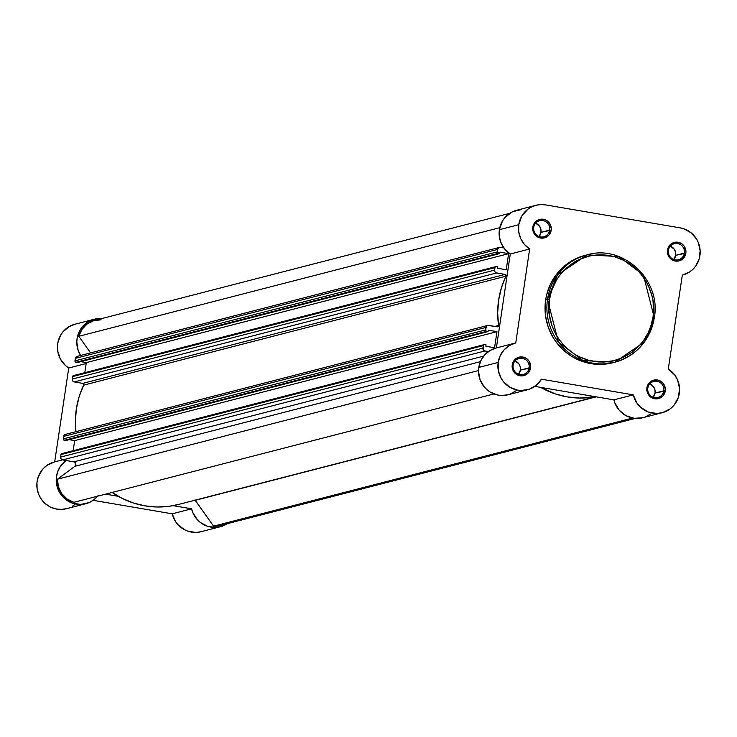 <?xml version="1.0" encoding="UTF-8"?>
<svg xmlns="http://www.w3.org/2000/svg" width="737" height="737" viewBox="0 0 737 737"><rect width="100%" height="100%" fill="white"/><g stroke="black" fill="none" stroke-linecap="round" stroke-linejoin="round"><path stroke-width="1.11" d="M549.701 230.091A8.291 8.061 75.5 0 0 542.929 220.566A8.291 8.061 75.5 0 0 533.726 227.365L532.814 227.097A9.535 9.268 -104.5 0 1 543.399 219.276A9.535 9.268 -104.5 0 1 551.175 230.23L540.995 232.339A8.291 8.061 75.5 0 0 535.642 223.191L539.521 226.167L540.857 229.115L540.995 232.339L549.701 230.091A8.291 8.061 -104.5 0 1 543.786 236.761A8.291 8.061 -104.5 0 1 533.726 227.365A8.291 8.061 -104.5 0 1 539.641 220.704A8.291 8.061 -104.5 0 1 549.701 230.091L551.175 230.23L551.267 228.359L549.47 223.127L546.799 220.584L543.399 219.276L538.065 219.985L534.049 223.624L532.722 228.958L534.509 234.191L538.83 237.563L544.21 237.931L548.844 235.177L551.175 230.23A9.535 9.268 -104.5 0 1 540.589 238.042A9.535 9.268 -104.5 0 1 532.814 227.097L533.726 227.365A8.291 8.061 75.5 0 0 540.488 236.899A8.291 8.061 75.5 0 0 549.701 230.091M529.111 367.837A8.291 8.061 75.5 0 0 522.349 358.302A8.291 8.061 75.5 0 0 513.145 365.11L512.233 364.833A9.535 9.268 -104.5 0 1 522.809 357.012A9.535 9.268 -104.5 0 1 530.585 367.966L520.405 370.075A8.291 8.061 75.5 0 0 515.052 360.927L518.931 363.903L520.267 366.851L520.405 370.075L529.111 367.837A8.291 8.061 -104.5 0 1 523.196 374.507A8.291 8.061 -104.5 0 1 513.145 365.11A8.291 8.061 -104.5 0 1 519.06 358.44A8.291 8.061 -104.5 0 1 529.111 367.837L530.585 367.966L530.686 366.105L528.89 360.872L526.218 358.329L522.809 357.012L517.475 357.721L513.468 361.36L512.132 366.694L513.929 371.927L518.24 375.299L523.62 375.667L528.263 372.913L530.585 367.966A9.535 9.268 -104.5 0 1 520.009 375.787A9.535 9.268 -104.5 0 1 512.233 364.833L513.145 365.11A8.291 8.061 75.5 0 0 519.907 374.636A8.291 8.061 75.5 0 0 529.111 367.837M663.788 390.813A8.291 8.061 75.5 0 0 657.026 381.287A8.291 8.061 75.5 0 0 647.814 388.095L646.902 387.819A9.535 9.268 -104.5 0 1 657.487 379.997A9.535 9.268 -104.5 0 1 665.262 390.951L655.082 393.061A8.291 8.061 75.5 0 0 649.73 383.913L653.608 386.888L654.944 389.836L655.082 393.061L663.788 390.813A8.291 8.061 -104.5 0 1 657.874 397.483A8.291 8.061 -104.5 0 1 647.814 388.095A8.291 8.061 -104.5 0 1 653.728 381.425A8.291 8.061 -104.5 0 1 663.788 390.813L665.262 390.951L665.354 389.09L663.567 383.848L660.886 381.305L657.487 379.997L652.153 380.707L648.136 384.346L646.81 389.68L648.597 394.912L652.918 398.284L658.298 398.653L662.932 395.898L665.262 390.951A9.535 9.268 -104.5 0 1 654.677 398.763A9.535 9.268 -104.5 0 1 646.902 387.819L647.814 388.095A8.291 8.061 75.5 0 0 654.585 397.621A8.291 8.061 75.5 0 0 663.788 390.813M684.369 253.077A8.291 8.061 75.5 0 0 677.607 243.551A8.291 8.061 75.5 0 0 668.404 250.35L667.492 250.073A9.535 9.268 -104.5 0 1 678.068 242.252A9.535 9.268 -104.5 0 1 685.843 253.206L675.663 255.324A8.291 8.061 75.5 0 0 670.311 246.167L674.189 249.152L675.525 252.091L675.663 255.324L684.369 253.077A8.291 8.061 -104.5 0 1 678.455 259.746A8.291 8.061 -104.5 0 1 668.404 250.35A8.291 8.061 -104.5 0 1 674.318 243.68A8.291 8.061 -104.5 0 1 684.369 253.077L685.843 253.206L685.944 251.345L684.148 246.112L681.476 243.569L678.068 242.252L672.734 242.97L668.726 246.6L667.39 251.934L669.187 257.167L673.498 260.539L678.888 260.916L683.521 258.162L685.843 253.206A9.535 9.268 -104.5 0 1 675.267 261.027A9.535 9.268 -104.5 0 1 667.492 250.073L668.404 250.35A8.291 8.061 75.5 0 0 675.166 259.885A8.291 8.061 75.5 0 0 684.369 253.077M585.224 255.315L576.159 258.549L567.057 263.966L562.939 267.338L555.799 275.242L550.318 284.445L546.707 294.597L545.647 299.913L549.562 299.618C549.793 283.782 570.797 249.723 609.195 255.536C647.372 262.796 657.404 302.152 653.01 317.269C652.779 333.096 631.766 367.155 593.377 361.342C555.201 354.092 545.168 314.736 549.562 299.618L547.499 299.434L558.406 342.125L582.958 360.513L614.75 362.245L644.359 342.005L654.327 317.619L653.01 317.269L650.476 327.421L648.486 332.249L643.171 341.167L639.9 345.174L632.272 352.093L623.447 357.334L613.774 360.697L603.621 362.051L598.49 361.95L588.347 360.227L578.702 356.505L574.187 353.935L565.97 347.523L559.116 339.61L556.288 335.178L551.939 325.597L549.489 315.353L549.01 310.102L549.562 299.618L550.585 294.468L552.096 289.466L556.527 280.042L559.392 275.721L566.32 268.056L574.584 261.948L579.125 259.553L588.799 256.19L593.838 255.251L604.082 254.928L614.225 256.66L623.861 260.382L628.385 262.943L636.593 269.355L640.213 273.151L646.285 281.7L648.68 286.389L652.098 296.348L653.074 301.534L653.535 312.037L653.01 317.269L654.281 317.656A55.459 53.912 -104.5 0 1 614.75 362.245A55.459 53.912 -104.5 0 1 547.499 299.434L545.647 299.913A55.459 53.912 75.5 0 0 612.889 362.724L614.75 362.245C636.685 355.51 649.877 340.641 654.327 317.629C661.54 280.088 622.857 243.947 587.039 254.845L557.421 275.076L547.499 299.434A55.459 53.912 -104.5 0 1 587.039 254.845L585.187 255.324A55.459 53.912 75.5 0 0 545.647 299.913L545.076 310.738L545.573 316.155L548.107 326.731L552.584 336.616L555.514 341.194L562.589 349.366L571.064 355.989L575.726 358.633L585.685 362.475L596.15 364.262L601.447 364.354L612.935 362.705M535.965 205.282L516.591 210.285A24.137 23.464 75.5 0 0 499.382 229.695L518.756 224.693A24.137 23.464 -104.5 0 1 535.965 205.282A24.137 23.464 -104.5 0 1 545.417 204.868L680.085 227.853L684.019 228.857L691.122 232.837L696.529 239.028L698.39 242.731L700.15 250.801L699.155 258.973L695.535 266.287L692.854 269.346L689.694 271.889L682.324 275.104L668.302 368.97L674.705 374.93L677.635 380.043L679.569 388.657L678.372 397.372L674.189 405.009L670.007 408.989L662.259 412.72L656.575 413.475L648.09 411.928L640.674 407.368L636.823 402.936L633.267 394.866L541.492 379.205L536.214 385.331L529.194 389.247L521.271 390.49L517.263 390.057L509.709 387.137L503.528 381.794L501.188 378.403L498.332 370.665L498.166 362.429A24.137 23.464 -104.5 0 1 515.375 343.027A24.137 23.464 -104.5 0 1 515.753 342.935L529.654 248.995L524.403 244.408L520.654 238.475L518.719 231.713L518.756 224.693L521.86 215.932L528.014 209.087L531.957 206.728L536.287 205.208L540.829 204.573L545.417 204.868L680.085 227.853A24.137 23.464 -104.5 0 1 700.141 250.608A24.137 23.464 -104.5 0 1 682.702 275.012A24.137 23.464 -104.5 0 1 682.324 275.104L668.302 368.97A24.137 23.464 -104.5 0 1 679.348 393.153A24.137 23.464 -104.5 0 1 662.112 412.757A24.137 23.464 -104.5 0 1 633.267 394.866L613.893 399.859L614.75 402.688L619.246 410.269L626.072 415.723L634.317 418.321L642.885 417.713M521.455 209.575L512.583 211.722L505.232 217.194L502.487 220.925L499.382 229.695A24.137 23.464 75.5 0 0 510.28 253.998L496.379 347.928L490.004 350.526L484.67 354.912L480.819 360.715L478.792 367.431L498.166 362.429L500.193 355.713L504.044 349.918L509.378 345.524L515.753 342.935L529.654 248.995A24.137 23.464 -104.5 0 1 518.756 224.693L499.382 229.695L499.345 236.715L501.28 243.477L505.029 249.401L510.28 253.998L496.379 347.928A24.137 23.464 75.5 0 0 496.001 348.021A24.137 23.464 75.5 0 0 478.792 367.431L478.525 371.549L480.063 379.656L484.154 386.796L487.028 389.735L490.335 392.139L497.89 395.06L501.897 395.493L508.143 394.746M509.82 394.24L516.83 390.324M527.443 389.772L508.069 394.774A24.137 23.464 75.5 0 1 478.792 367.431L498.166 362.429A24.137 23.464 -104.5 0 0 527.443 389.772A24.137 23.464 -104.5 0 0 541.492 379.205L633.267 394.866L613.893 399.859L534.832 386.372L613.893 399.859A24.137 23.464 75.5 0 0 642.738 417.75L662.112 412.757M645.612 416.801L650.633 413.991M518.498 374.258A8.291 8.061 75.5 0 0 520.405 370.075L518.387 374.387M539.079 236.522A8.291 8.061 75.5 0 0 540.995 232.339L538.968 236.651M673.756 259.507A8.291 8.061 75.5 0 0 675.663 255.324L673.646 259.627M653.166 397.243A8.291 8.061 75.5 0 0 655.082 393.061L653.056 397.372M510.28 253.998L529.654 248.995L510.28 253.998M654.281 317.656L643.383 274.956L618.822 256.577L587.039 254.845M540.617 387.358L555.477 393.963L567.278 396.911L579.346 398.035L595.395 396.709A84.175 81.835 -104.5 0 1 540.617 387.358M503.896 247.964L499.935 247.337L498.608 247.798L497.77 248.931L497.3 252.376L499.723 253.565L499.935 252.165L508.631 253.648L506.227 269.733L497.53 268.25L497.733 266.849L495.835 266.619L495.089 267.172L494.564 270.12L494.997 271.962L496.121 272.837L505.057 274.413L506.079 275.629L501.4 287.891L498.617 300.189L497.678 312.801L498.553 326.012L497.512 326.841L487.802 325.413L486.319 326.509L485.628 329.909L486.19 331.162L488.06 331.576L488.272 330.176L496.978 331.659L494.573 347.744L485.867 346.261L486.079 344.861L484.181 344.63L483.279 345.635L483.343 349.974L484.458 350.849L488.41 351.567L484.918 350.978A2.478 2.404 -104.5 0 1 482.901 348.131L60.6 457.087L60.793 458.515L62.157 459.805L73.829 461.85L75.8 463.73L74.888 466.3L57.44 479.197L58.407 486.779L61.751 493.643L67.104 499.023L73.857 502.33L494.002 393.927L73.857 502.33A22.902 22.267 75.5 0 1 57.44 479.197L478.525 370.554L57.44 479.197L74.888 466.3A2.478 2.404 75.5 0 0 73.829 461.85L62.617 459.934L484.918 350.978L62.617 459.934A2.478 2.404 75.5 0 1 60.6 457.087L60.968 454.591L60.6 457.087L482.901 348.131L483.279 345.635A1.234 1.207 -104.5 0 1 484.651 344.621L486.079 344.861L485.867 346.261L494.573 347.744L496.978 331.659L488.272 330.176L488.06 331.576L486.632 331.328L64.331 440.293L65.759 440.533L488.06 331.576L65.759 440.533L64.331 440.293L486.632 331.328A1.234 1.207 -104.5 0 1 485.628 329.909L63.318 438.865L64.331 440.293A1.234 1.207 75.5 0 1 63.318 438.865L63.695 436.368L63.318 438.865L485.628 329.909L485.996 327.412A2.478 2.404 -104.5 0 1 488.742 325.376L497.226 326.823A1.234 1.207 -104.5 0 0 498.599 325.441A84.175 81.835 -104.5 0 1 505.96 276.191L83.659 385.147L79.099 396.847L76.316 409.146L75.377 421.757L75.939 431.67A84.175 81.835 75.5 0 1 83.659 385.147A1.234 1.207 75.5 0 0 82.756 383.369L83.64 384.032L83.659 385.147L505.96 276.191A1.234 1.207 -104.5 0 0 505.057 274.413L82.756 383.369L74.271 381.923L82.756 383.369L505.057 274.413L496.581 272.966A2.478 2.404 -104.5 0 1 494.564 270.12L72.254 379.076L72.696 380.918L74.271 381.923L496.581 272.966L74.271 381.923A2.478 2.404 75.5 0 1 72.254 379.076L72.631 376.579L72.254 379.076L494.564 270.12L494.932 267.623A1.234 1.207 -104.5 0 1 496.305 266.61L497.733 266.849L497.53 268.25L506.227 269.733L508.631 253.648L499.935 252.165L499.723 253.565L498.295 253.316L75.985 362.282L77.422 362.521L499.723 253.565L77.422 362.521L75.985 362.282L498.295 253.316A1.234 1.207 -104.5 0 1 497.282 251.897L74.981 360.854L75.985 362.282A1.234 1.207 75.5 0 1 74.981 360.854L75.349 358.357L74.981 360.854L497.282 251.897L497.659 249.401A2.478 2.404 -104.5 0 1 500.405 247.365L503.896 247.964M194.909 499.953L213.573 526.172L217.304 526.043L224.426 523.906M101.144 319.784L93.756 320.678L87.104 324.013L81.927 329.421L78.795 336.302L90.577 352.894L78.795 336.302L499.769 227.687L78.795 336.302A22.902 22.267 75.5 0 1 94.594 320.438L509.718 213.334M78.104 356.321L77.625 356.293M77.164 356.358L75.349 358.357L497.659 249.401L75.349 358.357A2.478 2.404 75.5 0 1 77.118 356.367L499.419 247.411M80.775 361.655L86.33 362.604L84.819 372.664L86.33 362.604L508.631 253.648L86.33 362.604L80.775 361.655M73.507 375.584A1.234 1.207 75.5 0 1 74.004 375.566L72.631 376.579L494.932 267.623L72.631 376.579A1.234 1.207 75.5 0 1 73.507 375.584L495.817 266.628M66.441 434.342L64.644 434.766L63.695 436.368L485.996 327.412L63.695 436.368A2.478 2.404 75.5 0 1 65.455 434.379L487.765 325.422M69.112 439.667L74.667 440.615L73.166 450.675L74.667 440.615L496.978 331.659L74.667 440.615L69.112 439.667M61.853 453.596A1.234 1.207 75.5 0 1 62.341 453.577L60.968 454.591L483.279 345.635L60.968 454.591A1.234 1.207 75.5 0 1 61.853 453.596L484.154 344.64M595.837 396.782L178.391 504.486A84.175 81.835 75.5 0 1 112.162 492.445L121.891 498.24L133.167 502.929L144.968 505.868L157.045 507.001L169.123 506.301L178.529 504.449M483.656 356.109L73.829 461.85L483.656 356.109M480.395 361.674L74.888 466.3L480.395 361.674M195.112 500.174A2.478 2.404 75.5 0 1 195.222 500.312L596.242 396.847L195.222 500.312L213.573 526.172L632.622 418.054L213.573 526.172A22.902 22.267 75.5 0 0 220.123 525.518L635.248 418.413M494.822 326.417L498.599 325.441L494.822 326.417M220.437 526.715A24.137 23.464 -104.5 0 1 191.583 508.816L172.209 513.818L93.148 500.331L172.209 513.818A24.137 23.464 75.5 0 0 201.063 531.709L220.437 526.715A24.137 23.464 -104.5 0 0 227.309 523.657L219.469 526.937L215.48 527.425L207.512 526.282L200.344 522.459L197.332 519.668L192.882 512.749L191.583 508.816L173.084 505.665L191.583 508.816L172.209 513.818L175.443 521.4L177.958 524.67L184.397 529.682L188.138 531.276L196.106 532.427L201.127 531.699M118.316 496.314L105.584 494.14L118.316 496.314M98.168 495.559L94.078 499.64L89.131 502.57L80.757 504.44L72.244 503.095L67.058 500.478L62.627 496.655L59.227 491.855L57.044 486.374L56.344 477.576L57.624 471.855L60.222 466.632L66.247 460.432M80.6 355.464L78.113 350.222L76.805 342.051L77.192 337.924L79.992 330.213L82.323 326.85L88.495 321.618L96.068 318.863L101.78 318.587A24.137 23.464 -104.5 0 0 94.281 319.241A24.137 23.464 -104.5 0 0 80.6 355.464M74.99 324.216L69.121 326.62L62.949 331.853L60.618 335.206L57.818 342.926L57.744 351.19L60.388 359.03L65.455 365.534L68.725 368.03L54.695 461.887L46.873 465.425L42.599 469.312L38.25 476.848L36.97 482.578L37.09 488.474L38.6 494.177L41.41 499.354L45.353 503.703L50.199 506.945L55.653 508.899L61.383 509.442L67.049 508.548M72.318 506.264L74.704 504.642M97.662 496.185A24.137 23.464 -104.5 0 1 85.759 503.73A24.137 23.464 -104.5 0 1 58.444 490.298A24.137 23.464 -104.5 0 1 66.1 460.533M94.281 319.241L74.907 324.243A24.137 23.464 75.5 0 0 57.67 343.847A24.137 23.464 75.5 0 0 68.725 368.03L86.192 363.525L68.725 368.03L54.695 461.887A24.137 23.464 75.5 0 0 54.326 461.979A24.137 23.464 75.5 0 0 37.633 491.22A24.137 23.464 75.5 0 0 66.385 508.733L85.759 503.73M515.375 343.027L496.001 348.021M62.415 459.897L54.326 461.979"/></g></svg>
